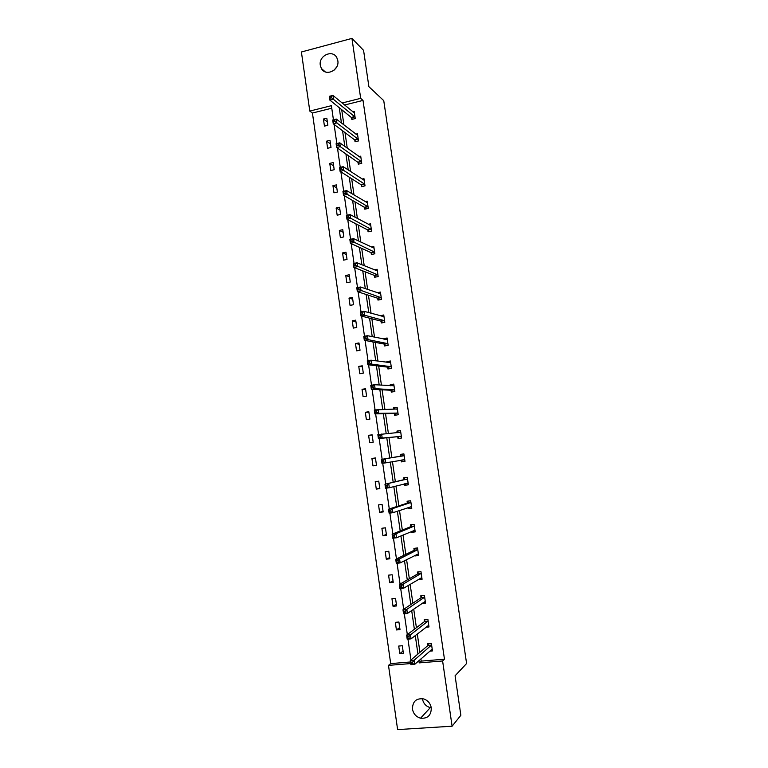 <?xml version="1.0" encoding="UTF-8"?>
<svg xmlns="http://www.w3.org/2000/svg" width="768" height="768" viewBox="0 0 768 768"><rect width="100%" height="100%" fill="white"/><g stroke="black" fill="none" stroke-linecap="round" stroke-linejoin="round"><path stroke-width="1.15" d="M337.824 60.701C339.658 70.31 325.651 76.877 321.379 68.486L320.304 65.318C318.442 55.68 332.63 49.085 336.835 57.706L337.824 60.701M431.27 707.818L430.301 707.645C425.981 706.368 423.36 703.459 422.448 698.899L422.41 698.63M431.28 707.846C431.28 715.306 427.709 718.762 420.566 718.195C416.102 716.861 413.405 713.837 412.464 709.123C412.55 701.386 416.304 697.987 423.734 698.928C427.891 700.406 430.406 703.373 431.28 707.846M331.766 108.211L312.432 113.04L309.792 111.082L301.402 51.994L351.946 38.4L363.581 50.381L368.89 86.678L383.75 100.646L466.598 663.523L455.078 675.792L460.858 715.296L452.102 726.211L397.613 729.6L388.493 665.376L410.698 663.571M312.432 113.04L390.691 663.6L388.493 665.376M354.806 140.15L355.037 141.754L358.493 140.928L357.456 133.757L355.882 134.131M361.306 185.021L361.536 186.643L365.011 185.856L363.965 178.637L362.112 179.059M367.843 230.179L368.074 231.802L371.568 231.072L370.522 223.805L368.275 224.285M374.419 275.616L374.659 277.248L378.173 276.557L377.107 269.251L374.275 269.818M381.043 321.331L381.274 322.973L384.806 322.33L383.741 314.976L380.237 315.782M387.696 367.334L387.936 368.986L391.488 368.39L390.413 360.989L386.87 361.594L386.976 362.333M394.406 413.626L394.646 415.296L398.208 414.739L397.133 407.29L393.562 407.856L393.763 409.19M404.966 461.338L401.386 461.885L404.976 461.386L403.891 453.888L400.31 454.397L400.55 456.077M401.386 461.885L401.146 460.214M411.744 508.07L408.182 508.771L411.782 508.32L410.688 500.774L407.088 501.235L407.328 502.925M408.182 508.771L408.01 507.61M418.57 555.11L415.008 555.955L418.637 555.552L417.533 547.958L413.914 548.371L414.163 550.07M415.008 555.955L414.931 555.398M421.968 603.427L425.53 603.082L424.416 595.44L420.778 595.814L421.027 597.514M429.734 651.149L432.47 650.918L431.347 643.229L427.69 643.546L427.939 645.264M341.712 109.69L343.901 124.906M345.014 132.624L347.261 148.186M348.336 155.635L350.63 171.542M351.667 178.714L354.01 194.966M354.998 201.869L357.398 218.477M358.349 225.101L360.797 242.054M361.709 248.41L364.205 265.709M365.088 271.786L367.632 289.45M368.467 295.238L371.069 313.258M371.856 318.768L374.506 337.152M375.264 342.374L377.962 361.114M378.682 366.048L381.427 385.162M382.099 389.808L384.912 409.277M385.536 413.645L388.397 433.478M388.982 437.549L391.891 457.69M392.467 461.664L395.357 481.738M395.981 486.038L398.842 505.872M399.504 510.49L402.326 530.074M403.046 535.018L405.83 554.362M406.589 559.632L409.344 578.726M410.15 584.333L412.867 603.178M413.722 609.11L416.41 627.706M417.312 633.965L419.952 652.31M420.902 658.906L421.219 661.104L444.461 659.203L363.014 100.406L344.573 105.014M425.904 627.245L428.995 626.957L427.882 619.296L424.234 619.642L424.483 621.35M421.997 578.736L418.445 579.658L422.074 579.274L420.97 571.661L417.341 572.054L417.59 573.754M415.152 531.552L411.59 532.33L415.2 531.898L414.106 524.333L410.496 524.765L410.736 526.464M411.59 532.33L411.466 531.466M408.355 484.666L404.774 485.29L408.374 484.81L407.28 477.293L403.69 477.782L403.939 479.462M404.774 485.29L404.573 483.84M397.766 436.886L398.016 438.557L401.587 438.019L400.502 430.55L396.931 431.088L397.171 432.73M391.046 390.442L391.286 392.102L394.848 391.526L393.763 384.106L390.211 384.691L390.365 385.728M384.365 344.294L384.605 345.946L388.147 345.322L387.072 337.949L383.597 339.024M377.722 298.435L377.962 300.077L381.485 299.405L380.419 292.08L377.155 292.704M371.126 252.864L371.357 254.486L374.861 253.776L373.805 246.49L371.299 247.008M364.57 207.571L364.8 209.184L368.285 208.426L367.238 201.187L365.203 201.629M358.051 162.557L358.282 164.16L361.747 163.363L360.71 156.163L359.002 156.557M351.571 117.811L351.802 119.414L355.258 118.57L354.221 111.418L352.752 111.773M351.946 38.4L360.682 98.342L342.115 102.989M363.014 100.406L360.682 98.342M444.461 659.203L442.608 660.979L452.102 726.211M333.427 119.798L331.402 105.677L309.792 111.082M410.957 659.981L407.962 639.13M407.318 634.598L404.323 613.757M403.68 609.302L400.694 588.461M400.061 584.083L397.075 563.261M396.461 558.96L393.466 538.138M392.861 533.914L389.875 513.091M389.28 508.954L386.294 488.141M385.709 484.07L382.723 463.267M382.147 459.274L379.171 438.518M378.595 434.515L375.638 413.875M375.053 409.824L372.106 389.309M371.52 385.21L368.592 364.829M367.997 360.682L365.098 340.435M364.493 336.24L361.603 316.109M360.998 311.875L358.128 291.869M357.504 287.587L354.653 267.715M354.038 263.376L351.197 243.629M350.573 239.251L347.75 219.629M347.117 215.203L344.323 195.706M343.68 191.232L340.896 171.859M340.253 167.347L337.488 148.099M336.835 143.53L334.09 124.406M418.896 660.672L419.213 662.88L442.608 660.979M339.245 107.693L341.453 123.014M342.566 130.781L344.822 146.448M345.907 153.946L348.211 169.958M349.248 177.178L351.61 193.536M352.608 200.496L355.018 217.2M355.978 223.882L358.435 240.941M359.357 247.334L361.862 264.758M362.746 270.874L365.309 288.653M366.144 294.49L368.765 312.624M369.562 318.173L372.23 336.682M372.979 341.933L375.706 360.806M376.416 365.779L379.19 385.018M379.862 389.693L382.685 409.306M383.318 413.693L386.198 433.67M386.784 437.77L389.712 458.045M390.288 462.048L393.197 482.266M393.821 486.586L396.701 506.563M397.363 511.21L400.205 530.938M400.925 535.91L403.728 555.389M404.496 560.698L407.27 579.926M408.077 585.571L410.813 604.55M411.677 610.522L414.374 629.242M415.277 635.558L417.936 654.029M390.691 663.6L410.467 661.978M326.822 118.186L327.84 125.28L324.442 126.115L323.424 119.021L326.822 118.186M329.99 140.352L331.008 147.466L327.61 148.282L326.592 141.168L329.99 140.352M333.178 162.586L334.195 169.728L330.778 170.515L329.76 163.382L333.178 162.586M336.365 184.886L337.392 192.048L333.965 192.816L332.947 185.664L336.365 184.886M339.562 207.264L340.598 214.445L337.162 215.194L336.134 208.013L339.562 207.264M342.778 229.699L343.805 236.909L340.368 237.629L339.341 230.429L342.778 229.699M345.994 252.211L347.03 259.44L343.584 260.141L342.557 252.922L345.994 252.211M349.229 274.79L350.266 282.038L346.81 282.72L345.773 275.472L349.229 274.79M352.464 297.437L353.51 304.714L350.045 305.366L349.008 298.099L352.464 297.437M355.718 320.15L356.765 327.456L353.29 328.09L352.253 320.794L355.718 320.15M358.982 342.941L360.029 350.266L356.544 350.87L355.498 343.565L358.982 342.941M362.246 365.798L363.302 373.142L359.808 373.738L358.762 366.403L362.246 365.798M365.53 388.733L366.586 396.096L363.091 396.662L362.035 389.309L365.53 388.733M368.822 411.734L369.878 419.126L366.374 419.664L365.318 412.282L368.822 411.734M372.125 434.813L373.181 442.214L369.667 442.742L368.611 435.331L372.125 434.813M375.437 457.949L376.502 465.389L372.97 465.888L371.914 458.458L375.437 457.949M378.758 481.171L379.824 488.63L376.291 489.101L375.226 481.651L378.758 481.171M382.09 504.461L383.165 511.939L379.613 512.39L378.547 504.922L382.09 504.461M385.43 527.827L386.506 535.325L382.954 535.757L381.888 528.259L385.43 527.827M388.79 551.261L389.866 558.787L386.304 559.19L385.229 551.674L388.79 551.261M392.15 574.771L393.235 582.326L389.664 582.701L388.579 575.155L392.15 574.771M395.53 598.358L396.614 605.933L393.034 606.278L391.949 598.714L395.53 598.358M398.909 622.013L400.003 629.616L396.413 629.942L395.328 622.349L398.909 622.013M402.307 645.744L403.402 653.366L399.802 653.674L398.707 646.061L402.307 645.744M421.219 661.104L419.213 662.88M403.066 651.053L399.802 653.674M399.706 627.571L396.413 629.942M396.355 604.166L393.034 606.278M393.024 580.838L389.664 582.701M389.693 557.578L386.304 559.19M386.371 534.394L382.954 535.757M383.069 511.277L379.613 512.39M379.766 488.227L376.291 489.101M376.483 465.254L372.97 465.888M397.19 432.73L398.112 430.992L396.931 431.088M372.154 435.034L368.611 435.331M393.994 409.19L394.762 407.846L393.562 407.856M368.89 412.224L365.318 412.282M390.816 385.757L391.421 384.768L390.211 384.691M365.635 389.482L362.035 389.309M387.648 362.429L388.08 361.766L386.87 361.594M362.39 366.806L358.762 366.403M384.499 339.206L383.539 338.573M359.165 344.208L355.498 343.565M381.36 316.09L380.208 315.629M355.939 321.677L352.253 320.794M352.723 299.213L349.008 298.099M349.517 276.826L345.773 275.472M346.32 254.496L342.557 252.922M343.142 232.234L339.341 230.429M339.965 210.048L336.134 208.013M336.797 187.92L332.947 185.664M333.638 165.869L329.76 163.382M330.499 143.875L326.592 141.168M327.36 121.949L323.424 119.021M333.936 70.301L336.653 67.037M430.81 650.198L432.346 650.074M412.579 662.074L411.034 662.198L411.264 663.83L412.819 663.706L412.579 662.074L414.134 660.259L414.72 664.349L410.851 664.656L410.266 660.576L414.134 660.259L431.597 644.947M432.221 649.2L414.72 664.349L412.819 663.706M411.034 662.198L410.266 660.576L427.766 645.638L428.506 643.478M411.264 663.83L410.851 664.656M426.989 626.39L428.88 626.218M408.912 636.547L407.366 636.691L407.606 638.323L409.152 638.189L408.912 636.547L410.477 634.781L411.062 638.861L407.194 639.197L406.618 635.126L410.477 634.781L428.131 621.014M428.746 625.248L411.062 638.861L409.152 638.189M407.366 636.691L406.618 635.126L424.301 621.706L425.078 619.565M407.606 638.323L407.194 639.197M423.072 602.678L425.434 602.438M405.264 611.117L403.718 611.27L403.958 612.893L405.494 612.749L405.264 611.117L406.819 609.398L407.405 613.459L403.555 613.834L402.979 609.773L406.819 609.398L424.666 597.149M425.28 601.373L407.405 613.459L405.494 612.749M403.718 611.27L402.979 609.773L420.854 597.859L421.661 595.718M403.958 612.893L403.555 613.834M401.626 585.773L400.08 585.936L400.32 587.558L401.856 587.395L401.626 585.773L403.19 584.093L403.766 588.144L399.926 588.538L399.35 584.496L403.19 584.093L421.219 573.37M421.824 577.574L403.766 588.144L401.856 587.395M400.08 585.936L399.35 584.496L417.408 574.08L418.253 571.958M400.32 587.558L399.926 588.538M397.997 560.515L396.461 560.688L396.691 562.301L398.227 562.128L397.997 560.515L399.562 558.883L400.147 562.915L396.317 563.338L395.741 559.306L399.562 558.883L417.782 549.658M418.387 553.853L400.147 562.915L398.227 562.128M396.461 560.688L395.741 559.306L413.981 550.378L414.874 548.266M396.691 562.301L396.317 563.338M394.378 535.334L392.851 535.517L393.082 537.13L394.608 536.947L394.378 535.334L395.952 533.75L396.528 537.773L392.707 538.224L392.131 534.202L395.952 533.75L414.355 526.022M414.96 530.198L396.528 537.773L394.608 536.947M392.851 535.517L392.131 534.202L410.554 526.742L411.494 524.65M412.723 531.84L412.022 531.226M393.082 537.13L392.707 538.224M390.778 510.25L389.251 510.442L389.482 512.045L391.008 511.853L390.778 510.25L392.352 508.704L392.928 512.707L389.117 513.187L388.541 509.184L392.352 508.704L410.938 502.464M411.542 506.63L392.928 512.707L391.008 511.853M389.251 510.442L388.541 509.184L407.146 503.194L408.134 501.101M409.325 508.378L408.365 507.494M389.482 512.045L389.117 513.187M387.187 485.242L385.661 485.443L385.891 487.046L387.418 486.845L387.187 485.242L388.762 483.744L389.338 487.738L385.536 488.246L384.97 484.253L407.53 478.973M408.134 483.13L389.338 487.738L387.418 486.845M385.661 485.443L384.97 484.253L403.747 479.712L404.794 477.629M405.936 484.992L404.726 483.792M385.891 487.046L385.536 488.246M383.606 460.32L382.09 460.531L382.32 462.125L383.837 461.914L383.606 460.32L385.19 458.861L385.757 462.845L381.974 463.373L381.398 459.398L404.131 455.558M404.736 459.706L385.757 462.845L383.837 461.914M382.09 460.531L381.398 459.398L400.358 456.307L401.472 454.234M402.557 461.674L401.088 460.147M382.32 462.125L381.974 463.373M398.112 430.992L400.512 430.637M399.149 438.384L397.517 436.704L378.413 438.595L377.846 434.63L400.742 432.221M380.035 435.475L381.619 434.064L382.195 438.029L378.413 438.595L378.749 437.29L380.266 437.069L380.035 435.475L378.528 435.706L378.749 437.29M401.347 436.349L382.195 438.029L380.266 437.069M377.846 434.63L378.528 435.706M394.762 407.846L397.152 407.472M395.722 415.123L394.147 413.434L374.87 413.894L374.304 409.939L397.373 408.96M376.483 410.726L378.067 409.354L378.643 413.309L374.87 413.894L375.197 412.541L376.714 412.31L376.483 410.726L374.976 410.957L375.197 412.541M397.968 413.069L378.643 413.309L376.714 412.31M374.304 409.939L374.976 410.957M391.421 384.768L393.811 384.374M392.304 391.939L390.787 390.24L371.338 389.27L370.771 385.334L374.534 384.72L394.013 385.766M372.941 386.045L374.534 384.72L375.101 388.656L371.338 389.27L371.664 387.878L373.162 387.629L372.941 386.045L371.434 386.294L371.664 387.878M394.608 389.866L375.101 388.656L373.162 387.629M370.771 385.334L371.434 386.294M388.08 361.766L390.47 361.354M388.906 368.822L387.446 367.114L367.824 364.733L367.258 360.816L371.002 360.173L390.653 362.65M369.408 361.459L371.002 360.173L371.568 364.099L367.824 364.733L368.131 363.283L369.629 363.034L369.408 361.459L367.91 361.718L368.131 363.283M391.248 366.739L371.568 364.099L369.629 363.034M367.258 360.816L367.91 361.718M384.758 338.832L387.139 338.41M385.526 345.782L384.106 344.064L364.31 340.282L363.754 336.374L367.488 335.702L387.312 339.6M365.885 336.941L367.488 335.702L368.045 339.619L364.31 340.282L364.618 338.784L366.115 338.515L365.885 336.941L364.387 337.21L364.618 338.784M387.907 343.67L368.045 339.619L366.115 338.515M363.754 336.374L364.387 337.21M381.446 315.965L383.818 315.533M382.157 322.819L380.774 321.082L360.816 315.907L360.259 312.01L363.974 311.309L383.981 316.618M362.381 312.518L363.974 311.309L364.541 315.216L360.816 315.907L361.114 314.362L362.602 314.083L362.381 312.518L360.883 312.797L361.114 314.362M384.566 320.688L364.541 315.216L362.602 314.083M360.259 312.01L360.883 312.797M378.403 293.126L380.515 292.723M378.797 299.914L377.462 298.166L357.331 291.61L356.774 287.731L360.49 287.002L380.659 293.722M358.886 288.163L360.49 287.002L361.046 290.899L357.331 291.61L357.619 290.016L359.107 289.728L358.886 288.163L357.398 288.461L357.619 290.016M381.245 297.773L359.107 289.728M356.774 287.731L357.398 288.461M375.523 270.326L377.213 269.99M375.456 277.094L374.16 275.328L353.856 267.398L353.299 263.53L357.005 262.781L377.347 270.883M355.402 263.904L357.005 262.781L357.562 266.659L353.856 267.398L354.134 265.747L355.622 265.45L355.402 263.904L353.914 264.202L354.134 265.747M377.933 274.925L355.622 265.45M353.299 263.53L353.914 264.202M372.566 247.603L373.93 247.325M372.134 254.333L370.858 252.566L350.39 243.264L349.834 239.405L353.53 238.627L374.045 248.122M351.926 239.712L353.53 238.627L354.086 242.496L350.39 243.264L350.669 241.565L352.147 241.258L351.926 239.712L350.438 240.019L350.669 241.565M374.63 252.144L352.147 241.258M349.834 239.405L350.438 240.019M369.542 224.957L370.646 224.726M368.813 231.648L367.574 229.862L346.944 219.206L346.387 215.366L350.074 214.56L370.752 225.427M348.461 215.606L350.074 214.56L350.63 218.419L346.944 219.206L347.203 217.469L348.682 217.142L348.461 215.606L346.982 215.923L347.203 217.469M371.338 229.44L348.682 217.142M346.387 215.366L346.982 215.923M366.49 202.397L367.382 202.205M365.51 209.03L364.301 207.235L343.498 195.235L342.95 191.395L346.627 190.579L367.469 202.81M345.014 191.578L346.627 190.579L347.174 194.41L343.498 195.235L343.757 193.44L345.235 193.114L345.014 191.578L343.536 191.904L343.757 193.44M368.054 206.813L345.235 193.114M342.95 191.395L343.536 191.904M363.408 179.904L364.128 179.741M362.218 186.49L361.027 184.685L340.07 171.331L339.523 167.51L343.19 166.666L364.205 180.259M341.568 167.626L343.19 166.666L343.738 170.496L340.07 171.331L340.32 169.498L341.789 169.162L341.568 167.626L340.099 167.962L340.32 169.498M364.781 184.243L341.789 169.162M339.523 167.51L340.099 167.962M360.307 157.488L360.883 157.354M358.944 164.006L357.773 162.192L336.653 147.514L336.106 143.702L339.763 142.829L360.941 157.776M338.141 143.75L339.763 142.829L340.31 146.65L336.653 147.514L336.893 145.632L338.362 145.277L338.141 143.75L336.682 144.106L336.893 145.632M361.517 161.75L338.362 145.277M336.106 143.702L336.682 144.106M355.67 141.6L354.528 139.776L333.245 123.773L332.707 119.981L336.346 119.078L357.686 135.36M334.723 119.962L336.346 119.078L336.893 122.88L333.245 123.773L333.485 121.843L334.944 121.478L334.723 119.962L333.264 120.317L333.485 121.843M358.262 139.325L334.944 121.478M332.707 119.981L333.264 120.317M352.416 119.261L351.293 117.427L329.856 100.109L329.309 96.326L332.947 95.405L354.451 113.011M331.315 96.24L332.947 95.405L333.494 99.187L329.856 100.109L330.077 98.131L331.536 97.757L331.315 96.24L329.866 96.614L330.077 98.131M355.018 116.966L331.536 97.757M329.309 96.326L329.866 96.614M431.434 645.322L427.766 645.638M431.558 645.091L427.901 645.408M427.958 621.37L424.301 621.706M428.083 621.149L424.435 621.485M424.493 597.494L420.854 597.859M424.627 597.283L420.979 597.648M421.037 573.686L417.408 574.08M421.171 573.494L417.542 573.878M417.6 549.955L413.981 550.378M417.734 549.773L414.115 550.186M414.173 526.31L410.554 526.742M414.307 526.138L410.688 526.57M411.466 506.563L410.918 506.63M410.746 502.733L407.146 503.194M410.89 502.57L407.28 503.03M408.058 483.053L407.126 483.178M407.338 479.222L403.747 479.712M407.482 479.078L403.882 479.568M404.659 459.629L401.462 460.08M403.939 455.798L400.358 456.307M404.083 455.664L400.502 456.173M401.27 436.272L397.69 436.8M401.098 436.176L397.517 436.704M397.891 412.982L394.33 413.539M397.718 412.886L394.147 413.434M397.325 409.046L396.586 409.162M394.531 389.779L390.97 390.355M394.349 389.664L390.787 390.24M391.171 366.643L387.619 367.238M390.998 366.509L387.446 367.114M387.83 343.574L384.288 344.198M387.648 343.44L384.106 344.064M384.49 320.582L380.957 321.226M384.307 320.429L380.774 321.082M381.168 297.658L377.645 298.33M380.986 297.504L377.462 298.166M377.856 274.81L374.342 275.501M377.674 274.637L374.16 275.328M374.554 252.029L371.05 252.749M374.362 251.846L370.858 252.566M371.251 229.325L367.757 230.054M371.069 229.123L367.574 229.862M367.968 206.688L364.483 207.446M367.786 206.477L364.301 207.235M364.694 184.118L361.219 184.896M364.512 183.898L361.027 184.685M361.44 161.616L357.965 162.422M361.248 161.386L357.773 162.192M358.186 139.19L354.72 140.016M357.994 138.95L354.528 139.776M354.941 116.822L351.485 117.677M354.749 116.573L351.293 117.427M321.379 68.486L325.248 71.856M420.566 718.195L430.301 707.645M431.482 645.254L427.824 645.571M428.016 621.293L424.368 621.638M424.56 597.408L420.922 597.773M421.123 573.6L417.485 573.994M417.686 549.869L414.067 550.282M414.269 526.214L410.65 526.656M410.851 502.637L407.251 503.098M407.453 479.126L403.862 479.616M404.064 455.693L400.483 456.211M397.315 409.056L396.653 409.162"/></g></svg>
